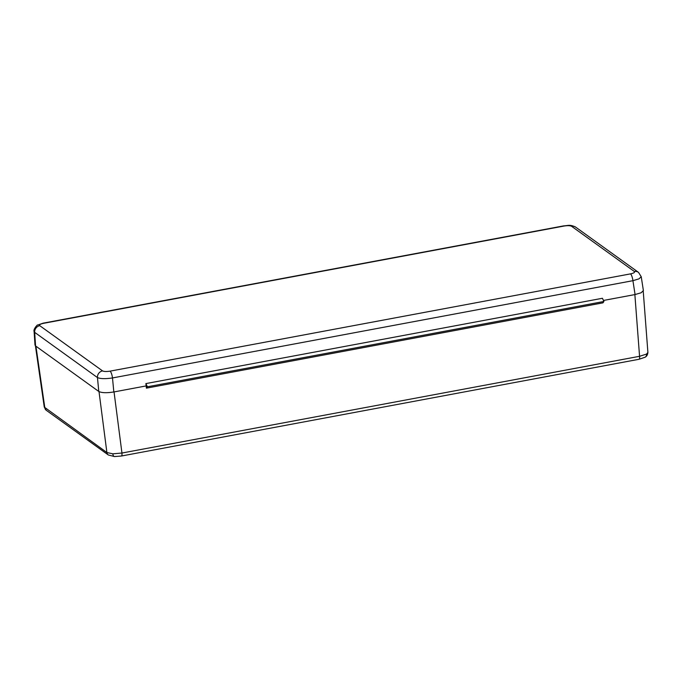 <?xml version="1.0" encoding="UTF-8"?>
<svg xmlns="http://www.w3.org/2000/svg" width="682" height="682" viewBox="0 0 682 682"><rect width="100%" height="100%" fill="white"/><g stroke="black" fill="none" stroke-linecap="round" stroke-linejoin="round"><path stroke-width="1.02" d="M35.924 346.2L44.833 407.845A4.015 3.725 125.8 0 0 46.274 410.291L44.27 407.086L106.895 452.541L112.82 453.82L121.95 453.036L639.563 356.302L646.57 354.069L647.9 352.406L643.237 291.223M641.242 276.722L638.974 278.861L632.922 280.686L112.496 377.947C105.386 378.979 100.373 378.851 97.466 377.572A6.027 5.592 -54.2 0 1 102.547 370.897C104.005 371.622 106.52 371.699 110.075 371.144A6.027 1.611 79.4 0 1 112.496 377.947L113.826 391.962L146.178 385.918L146.408 388.16L602.948 302.842L603.937 301.47L602.428 298.273L145.888 383.591L146.178 385.918L147.397 386.796L146.178 385.918L113.749 391.98M110.075 371.144L630.492 273.883C633.817 273.158 635.113 272.365 634.371 271.504A6.027 5.592 -54.2 0 1 638.531 272.399L641.242 276.756L643.382 290.566L641.123 292.774L635.07 294.547L603.459 300.455L635.155 294.53M146.408 388.16L147.397 386.796L603.937 301.47L147.397 386.796L145.888 383.591M113.826 391.962C106.724 393.079 101.703 392.917 98.779 391.468L97.466 377.572L34.671 332.356L34.1 331.401L34.995 345.092L35.566 345.936L98.779 391.468M630.492 273.883A6.027 1.611 79.4 0 1 632.922 280.686L635.07 294.547M35.566 345.936L34.671 332.356A6.027 5.592 -54.2 0 1 39.761 325.681L102.547 370.897M638.531 272.399L575.744 227.183C569.879 224.267 568.37 225.606 563.596 225.895A6.027 1.611 79.4 0 1 564.065 226.04L43.639 323.302C40.315 324.027 39.019 324.82 39.761 325.681M34.1 331.426C33.06 329.602 37.51 324.3 37.689 325.05L43.171 323.157A6.027 1.611 79.4 0 1 43.639 323.302M634.371 271.504L571.584 226.288A6.027 5.592 -54.2 0 1 575.744 227.183M634.865 294.59L639.563 356.302A4.015 1.074 79.4 0 1 639.077 359.269L645.104 357.232A4.015 3.393 -121.5 0 0 646.57 354.069M115.062 456.411A4.015 1.876 -88.1 0 1 114.499 456.565L114.499 456.565A4.015 1.876 -88.1 0 1 112.82 453.82M99.009 391.613L106.895 452.541A4.015 3.725 125.8 0 0 108.344 454.988L114.499 456.565L121.464 456.011L639.077 359.269M114.039 391.92L121.95 453.036A4.015 1.074 79.4 0 1 121.464 456.011M46.274 410.291L108.344 454.988M571.584 226.288C570.126 225.563 567.612 225.478 564.065 226.04M44.27 407.086L35.421 345.825M645.104 357.232C646.741 356.336 647.678 354.725 647.9 352.406M43.171 323.157L563.596 225.895"/></g></svg>
